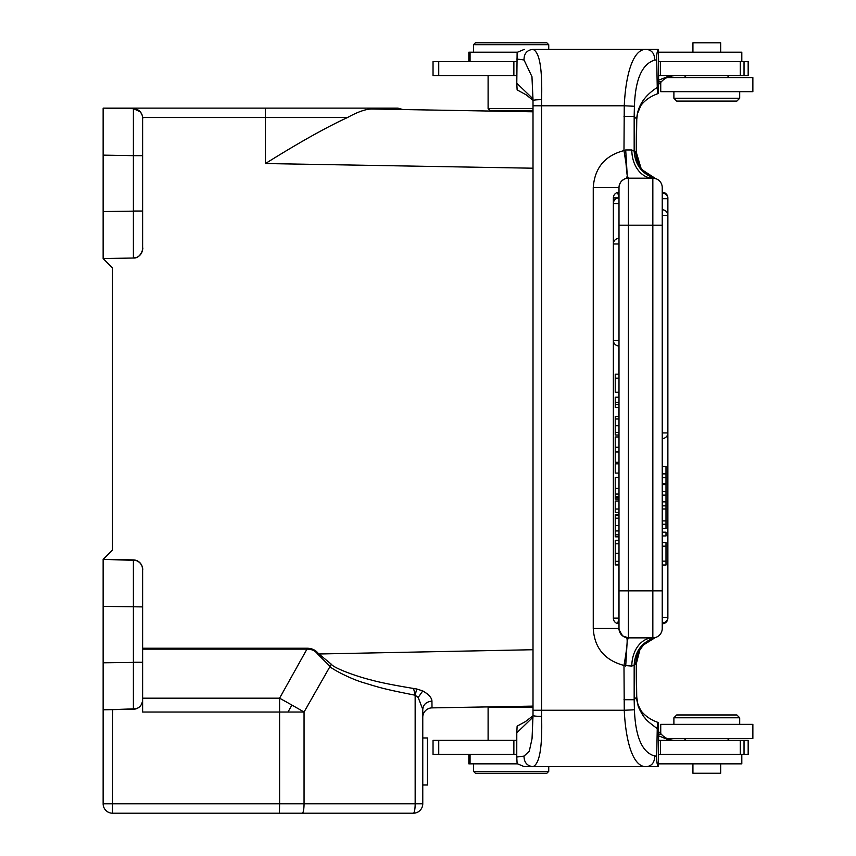 <?xml version="1.0" encoding="UTF-8"?>
<svg xmlns="http://www.w3.org/2000/svg" width="856" height="856" viewBox="0 0 856 856"><rect width="100%" height="100%" fill="white"/><g stroke="black" fill="none" stroke-linecap="round" stroke-linejoin="round"><path stroke-width="1.28" d="M658.639 754.446L748.165 754.446L748.165 740.344L658.639 740.344L658.232 766.666C657.055 764.568 656.541 761.048 656.702 756.137L654.647 755.976C654.68 762.279 652.005 765.842 646.633 766.666L532.817 766.666C539.537 764.312 542.458 747.556 541.602 716.386A9.405 1.016 -0.5 0 1 533.01 715.456L532.047 738.664L529.265 751.29L524.022 756.083L516.757 757.036L517.12 763.67L524.311 766.666L532.817 766.666L524.311 766.666M516.789 740.344L433.04 740.344L433.04 754.446L516.767 754.446M654.647 755.976C642.214 752.488 635.473 737.091 634.414 709.785L634.168 699.716L636.736 696.977L638.03 705.312C638.02 707.334 643.915 717.596 644.932 717.895C645.467 719.404 649.576 722.978 657.258 728.595L656.702 756.137M657.258 728.595C657.301 724.326 657.643 722.357 658.296 722.678L658.114 722.464C651.052 720.003 645.456 716.226 641.315 711.165C637.816 705.044 636.308 700.208 636.768 696.634L636.736 696.977A65.805 5.735 90 0 1 636.297 671.714L636.297 663.796L639.86 649.918L643.509 644.942L655.3 637.549M660.457 754.446L660.457 740.344L658.639 740.344L658.296 722.678M658.639 731.816A18.8 18.725 -90 0 1 661.313 734.234A18.8 18.725 90 0 0 675.127 740.344L665.754 740.344M669.991 740.344L658.639 735.86M468.831 754.446L468.831 763.841L517.292 763.841M532.988 707.441L488.102 707.441L488.648 706.895M532.742 706.125L517.88 706.382M513.771 706.457L532.047 706.136M432.002 707.88A9.405 9.405 0 0 0 422.768 717.285A9.405 9.405 0 0 1 432.002 707.88L431.948 701.128L432.002 707.88A9.405 9.405 0 0 0 422.768 717.285A9.405 9.405 0 0 1 432.002 707.88L532.988 706.125M488.797 706.895L504.633 706.617M422.768 709.399C423.292 704.467 426.352 701.706 431.948 701.128C431.745 697.715 428.685 694.312 422.768 690.92L418.177 697.469L422.768 709.399L422.768 803.795A9.405 9.405 0 0 1 413.362 813.2L153.427 813.2M422.768 761.498L422.768 785.016L427.465 785.016L427.465 737.968L422.768 737.968L422.768 761.498M418.177 697.469L415.149 695.211L413.587 688.481C393.985 685.249 379.829 682.414 371.119 679.974C354.512 675.887 333.305 667.701 331.315 664.213L318.282 653.47C315.543 649.993 311.766 648.249 306.951 648.227L306.951 649.148C311.616 649.083 315.158 650.699 317.608 654.016L532.988 649.725M136.297 708.747L112.703 709.624L112.532 813.2A9.405 9.405 0 0 1 103.137 803.795A9.405 9.405 135 0 0 105.887 810.45A9.405 9.405 0 0 0 112.532 813.2L413.362 813.2A9.405 9.405 0 0 0 422.768 803.795L415.16 803.795L415.149 695.211L416.722 688.984L413.587 688.481M416.722 688.984L422.768 690.92L427.315 693.884M103.137 662.79L103.137 803.795L279.602 803.795L279.602 712.032A141.015 2.461 -90 0 0 279.591 698.186A141.015 13.3 29.2 0 1 291.896 705.077A141.015 13.3 29.2 0 1 304.051 712.032L142.62 712.032L142.62 662.266L103.137 662.79L103.137 559.375L112.532 549.98L112.532 267.949L103.137 258.555L133.386 258.02L103.137 258.555L103.137 108.134L397.933 108.134L153.427 108.134M103.137 655.739L103.137 613.431M103.137 155.139L133.386 155.664L133.397 108.669A9.405 9.405 -177.6 0 1 142.62 118.064L142.62 155.664L142.61 117.54A9.405 9.405 -178.5 0 0 142.438 116.245L142.406 116.052M136.297 257.506L133.386 258.02C142.064 258.705 143.605 244.998 142.62 248.604L142.62 155.664L142.62 211.025L133.386 211.025L133.386 258.02A9.405 9.405 0 0 0 142.62 248.625L142.16 251.504M140.887 254.061L138.779 256.201M103.137 559.375L136.318 560.423A9.405 9.405 -178.5 0 0 133.386 559.91L103.137 559.375M138.747 561.707L140.898 563.89M142.16 566.405L142.62 569.903M532.988 168.204L265.467 163.539C298.947 142.62 326.286 127.287 347.483 117.54L142.61 117.54M371.953 109.001L371.921 108.99C412.806 109.707 412.806 109.707 371.953 109.001C412.806 109.707 412.806 109.707 371.953 109.001L532.988 111.804L371.953 109.001C365.961 108.99 357.797 111.836 347.483 117.54M134.103 108.701L134.831 108.798M135.869 109.044L136.799 109.375M139.164 110.788L140.191 111.751L133.386 108.669L103.137 108.134L133.386 108.669C143.915 109.975 142.845 120.974 142.62 118.139M142.256 115.474L141.54 113.688M142.171 115.186L142.449 116.298M103.137 204.498L103.137 162.191M140.737 563.665L140.737 563.665A9.405 9.405 -178.5 0 0 138.779 561.718L140.737 563.665M140.737 254.264L140.737 254.264A9.405 9.405 0 0 1 138.822 256.169M317.608 654.016L329.71 666.043C328.469 667.113 349.441 678.69 363.811 682.756C380.128 687.7 382.921 688.855 415.149 695.211M140.191 662.266L133.386 662.266L133.386 709.26A9.405 9.405 -1.6 0 0 142.62 699.866L142.16 702.755M140.887 705.301L138.779 707.441M112.703 709.624L133.386 709.26C138.94 708.65 142.021 705.569 142.62 700.005L142.62 699.395M133.386 662.266L133.386 559.91A9.405 9.405 -177.6 0 1 142.62 569.304L142.62 662.266L142.62 606.904L103.137 606.38M142.62 613.431L142.62 673.265M142.62 648.227L306.951 648.227M291.896 705.077L287.99 712.032M512.337 111.451L511.139 111.43M523.262 111.633L524.995 111.665L524.995 110.488M488.102 75.703L488.102 108.605L489.985 110.488L532.282 110.488L532.988 109.782M488.102 108.605L532.988 108.605M636.714 119.754A9.405 3.595 -177.9 0 0 636.768 119.412L637.388 113.902L640.812 105.577C644.942 100.152 650.71 96.15 658.114 93.582L658.639 75.703L748.165 75.703L748.165 61.6L658.639 61.6L658.639 75.703L664.374 75.703M669.831 75.703L675.127 75.703A18.8 18.725 90 0 0 661.313 81.812A18.8 18.725 -90 0 1 658.639 84.23M516.767 61.6L433.04 61.6L433.04 75.703L516.789 75.703M658.296 93.368C657.643 93.689 657.301 91.72 657.258 87.451C644.236 95.851 637.399 106.39 636.736 119.07A65.805 5.735 90 0 0 636.297 144.332L636.297 152.25L635.634 151.587C636.447 164.919 643.081 173.918 655.557 178.572L655.3 178.744M658.639 61.6L658.232 49.38C657.055 51.488 656.541 54.998 656.702 59.909L657.258 87.451M741.81 61.6L741.81 52.205L658.478 52.205M517.292 52.205L468.831 52.205L468.831 61.6M720.666 52.205L720.666 42.8L692.932 42.8L692.932 52.205M473.529 44.683L475.412 42.8L546.856 42.8L548.739 44.683L473.529 44.683L473.529 52.205M658.639 80.186L669.991 75.703M533.053 100.516L531.951 76.666L524.022 59.963C523.968 53.65 526.911 50.13 532.817 49.38L658.232 49.38M636.308 153.374L636.768 119.412A9.405 3.595 -177.9 0 0 636.736 119.07L634.168 116.341L634.414 106.262C635.28 79.458 642.021 64.072 654.647 60.07L656.702 59.909M533.02 98.847L516.789 83.235L517.12 89.901L526.033 94.749L533.02 100.302M516.789 83.235L517.12 52.377L524.311 49.38M516.757 59.011L524.022 59.963M532.817 49.38C539.526 51.702 542.447 68.459 541.602 99.649C535.931 99.735 533.085 100.066 533.053 100.676M634.414 106.262L624.259 105.791C625.64 75.2 632.852 48.278 646.633 49.38C652.005 50.204 654.68 53.768 654.647 60.07M619.519 631.589L618.995 628.475L593.251 628.475L593.251 187.571C594.653 167.904 604.903 155.589 623.981 150.603L626.196 164.587M593.251 628.475C594.438 647.938 604.678 660.265 623.981 665.444C626.913 648.805 627.812 639.56 626.678 637.72L628.39 637.87A9.405 9.405 0 0 1 618.995 628.475L618.995 187.571A9.405 9.405 0 0 1 628.39 178.176L627.234 175.619L626.678 178.326L628.39 178.176L628.39 225.181L618.995 225.181L618.995 197.918A5.639 5.639 0 0 0 613.356 203.557L618.995 203.557M621.67 635.045L621.114 634.424M618.856 197.918L617.722 192.418A5.639 5.639 0 0 0 613.356 197.918L618.856 197.918M618.856 618.128L613.356 618.128A5.639 5.639 0 0 0 617.722 623.628L618.856 618.128L618.856 564.928M618.856 345.974L618.856 374.179M618.856 392.23L618.856 397.205M618.856 407.413L618.856 416.444M618.856 435.019L618.856 436.967M618.856 462.261L618.856 463.824M618.856 473.09L618.856 477.498M618.856 499.166L618.856 501.028M618.856 512.466L618.856 514.477M618.856 536.84L618.856 540.286M619.337 185.046L620.365 182.67M622.023 180.659L624.131 179.193M626.046 163.164L627.234 175.619L625.704 149.971L623.981 150.603L624.259 105.791L533.02 105.791M615.229 432.526L618.995 432.526L618.995 425.732L615.229 425.732L615.229 435.019L618.995 435.019M615.229 535.642L615.229 536.84L618.995 536.84L618.995 535.642M615.229 534.615L618.995 534.615L618.995 530.945L615.229 530.945L615.229 536.231L618.995 536.231M615.229 525.584L618.995 525.584L618.995 515.515L615.229 515.515L615.229 530.945M615.229 543.806L618.995 543.806L618.995 540.286L615.229 540.286L615.229 564.928L618.995 564.928M654.07 178.251L652.839 178.176A9.405 9.405 0 0 1 662.234 187.571L662.234 225.181L652.839 225.181L652.839 178.176L628.39 178.176M533.02 710.255L624.259 710.255L623.981 665.444L631.814 666.075L635.634 664.459C636.447 651.127 643.081 642.128 655.557 637.474A9.405 9.405 84.1 0 0 662.234 628.475L662.234 225.181M625.704 666.075L627.223 640.598L628.39 637.87L652.839 637.87A9.405 9.405 0 0 0 662.234 628.475A9.405 9.405 0 0 1 652.839 637.87L655.557 637.474A9.405 9.405 84.1 0 0 662.234 628.475L662.234 623.778A5.639 5.639 0 0 0 667.873 618.128L667.819 618.128M666 477.723L662.234 477.723L662.234 484.603L666 484.603L666 466.306L662.234 466.306M662.234 622.954A5.639 5.639 0 0 0 667.873 617.315L662.234 617.315L662.234 590.865L652.839 590.865L652.839 225.181L628.39 225.181L628.39 637.87L622.633 635.901C619.038 629.941 617.818 627.469 618.995 628.475L618.995 628.475M655.182 637.57L655.193 637.57C642.096 641.947 635.088 651.042 634.168 664.877L634.168 699.716L623.981 699.716M639.871 649.886L640.598 648.666M635.634 664.459L636.308 662.672M640.598 167.38L639.871 166.16M639.86 166.128L636.297 152.25L640.909 167.851L642.642 170.13L655.557 178.572M654.829 178.39L655.193 178.476C642.096 174.1 635.088 165.005 634.168 151.17L635.634 151.587M623.981 116.341L634.168 116.341L634.168 151.17L631.814 149.971L625.704 149.971M533.053 715.37A9.405 1.016 -0.5 0 0 533.01 715.456L533.01 100.591L531.961 76.666M634.414 709.785L624.259 710.255C625.65 740.74 632.766 767.704 646.633 766.666L658.232 766.666M533.02 717.189L516.789 732.811L517.12 726.145L525.391 721.629L533.02 715.744M516.757 757.036L516.789 732.811M662.234 535.952L666 535.952L666 532.175L662.234 532.175M662.234 501.862L666 501.862L666 484.603M666 473.871L662.234 473.871M662.234 495.132L666 495.132M666 491.494L662.234 491.494M662.234 546.182L666 546.182L666 561.151L662.234 561.151M666 546.182L666 542.565L662.234 542.565M662.234 565.014L666 565.014L666 561.151M662.234 505.864L666 505.864L666 508.999L662.234 508.999M666 501.862L666 505.864M662.234 528.527L666 528.527L666 524.236L662.234 524.236M662.234 520.908L666 520.908L666 524.236M666 508.999L666 520.908M618.995 378.181L615.229 378.181L615.229 374.179L618.995 374.179M615.229 378.181L615.229 392.23L618.995 392.23M618.995 404.503L615.229 404.503L615.229 397.205L618.995 397.205M615.229 404.503L615.229 407.413L618.995 407.413M615.229 425.732L615.229 416.444L618.995 416.444M618.995 447.271L615.229 447.271L615.229 436.967L618.995 436.967M615.229 447.271L615.229 451.957L618.995 451.957M615.229 451.957L615.229 462.261L618.995 462.261M618.995 473.09L615.229 473.09L615.229 463.824L618.995 463.824M618.995 497.85L615.229 497.85L615.229 477.498L618.995 477.498M615.229 497.85L615.229 499.166L618.995 499.166M618.995 501.028L615.229 501.028L615.229 509.042L618.995 509.042M615.229 509.042L615.229 512.466L618.995 512.466M618.995 514.477L615.229 514.477L615.229 515.515M660.736 82.422L660.736 91.688L752.863 91.688L752.863 77.586L666.963 77.586M673.897 91.688L673.897 98.269L739.702 98.269L739.702 91.688M673.897 98.269L676.722 101.083L736.888 101.083L739.702 98.269M658.478 763.841L741.81 763.841L741.81 754.446M692.932 763.841L692.932 773.246L720.666 773.246L720.666 763.841M548.739 771.363L546.856 773.246L475.412 773.246L473.529 771.363L548.739 771.363L548.739 766.666M666.963 738.461L752.863 738.461L752.863 724.358L660.736 724.358L660.736 733.624M739.702 724.358L739.702 717.777L673.897 717.777L673.897 724.358M739.702 717.777L736.888 714.963L676.722 714.963L673.897 717.777M513.878 740.344L513.857 754.446M438.732 740.344L438.732 754.446M744.035 740.344L744.035 754.446M740.28 740.344L740.28 754.446M661.313 734.234L658.639 734.234M470.062 763.841L470.062 754.446M422.768 803.795A9.405 9.405 0 0 1 413.362 813.2A9.405 1.798 -90 0 0 415.16 803.795L304.051 803.795A9.405 1.798 90 0 1 302.254 813.2M265.467 163.539L265.307 108.134M142.192 115.271A9.405 9.405 -178.5 0 0 140.866 112.596L142.192 115.26M133.386 108.669L140.149 111.708A9.405 9.405 -178.5 0 0 133.418 108.669M142.62 211.025L103.137 211.55M133.386 211.025L133.386 155.664L142.62 155.664M136.243 257.517A9.405 9.405 0 0 1 133.386 258.02M331.315 664.213L304.051 712.032L304.051 803.795L279.602 803.795L279.441 813.2M103.137 709.795L133.386 709.26A9.405 9.405 0 0 0 136.243 708.768M112.532 813.2A9.405 9.405 0 0 1 105.887 810.45A9.405 9.405 0 0 0 112.532 813.2L112.532 813.2M103.137 803.795A9.405 9.405 135 0 0 105.887 810.45M142.61 700.369A9.405 9.405 0 0 1 142.171 702.744M140.866 705.333A9.405 9.405 0 0 1 138.833 707.409M142.62 649.148L306.951 649.148L279.591 698.186L142.685 698.186M660.457 61.6L660.457 75.703M513.857 75.703L513.878 61.6M438.732 61.6L438.732 75.703M744.035 61.6L744.035 75.703M740.28 61.6L740.28 75.703M741.628 61.6L741.628 52.205M470.062 61.6L470.062 52.205M658.639 81.812L661.313 81.812M541.602 99.649A56.41 4.911 90 0 0 541.57 105.791L541.57 710.255A56.41 4.911 90 0 0 541.602 716.386M618.995 187.571L593.251 187.571M652.839 178.176A28.205 21.026 90 0 1 631.814 149.971M524.022 756.083C524.043 762.332 526.975 765.853 532.817 766.666M618.995 590.865L652.839 590.865L652.839 637.87A28.205 21.026 90 0 0 652.828 637.87A28.205 21.026 90 0 0 631.814 666.075M636.714 696.377L636.329 663.24L639.849 649.907M666 483.758L662.234 483.758M662.234 432.933L667.873 432.933A5.639 5.639 0 0 1 662.234 438.572M667.873 432.933L667.873 215.412L662.234 215.412M667.873 617.315L667.873 198.731L662.234 198.731M662.234 623.778A5.639 5.639 0 0 0 667.873 618.128L667.819 197.918M615.229 402.374L618.995 402.374M615.229 418.98L618.995 418.98M615.229 488.412L618.995 488.412M615.229 494.073L618.995 494.073M615.229 496.79L618.995 496.79M615.229 518.18L618.995 518.18M615.229 561.343L618.995 561.343M615.229 553.244L618.995 553.244M618.995 243.981L613.356 243.981L613.356 340.335L618.995 340.335M741.628 763.841L741.628 754.446M142.62 569.379C142.845 572.225 143.915 561.215 133.386 559.91L136.297 560.423M402.866 109.536L397.933 108.134M133.857 257.998L136.04 257.592M139.303 255.784L140.448 254.628M142.192 702.68L142.62 699.962M497.272 110.488L497.272 111.184M548.739 44.683L548.739 49.38M626.078 164.513L627.073 174.549M626.078 164.545L627.223 175.469M627.191 640.588L627.191 641.551M625.95 653.567L626.367 650.539M667.873 215.412A5.639 5.639 0 0 0 662.234 209.774M667.873 198.731A5.639 5.639 0 0 0 662.234 193.092M667.873 197.918A5.639 5.639 0 0 0 662.234 192.268A5.639 5.639 0 0 1 667.873 197.918L667.873 618.128M613.356 203.557L613.356 340.335A5.639 5.639 0 0 0 618.995 345.974M618.995 238.343A5.639 5.639 0 0 0 613.356 243.981M613.356 618.128L613.356 197.918M727.482 75.703L729.365 77.586M686.116 75.703L684.233 77.586M422.768 784.973L427.465 784.973M488.102 740.344L488.102 707.441M473.529 771.363L473.529 763.841M727.482 740.344L729.365 738.461M686.116 740.344L684.233 738.461"/></g></svg>
